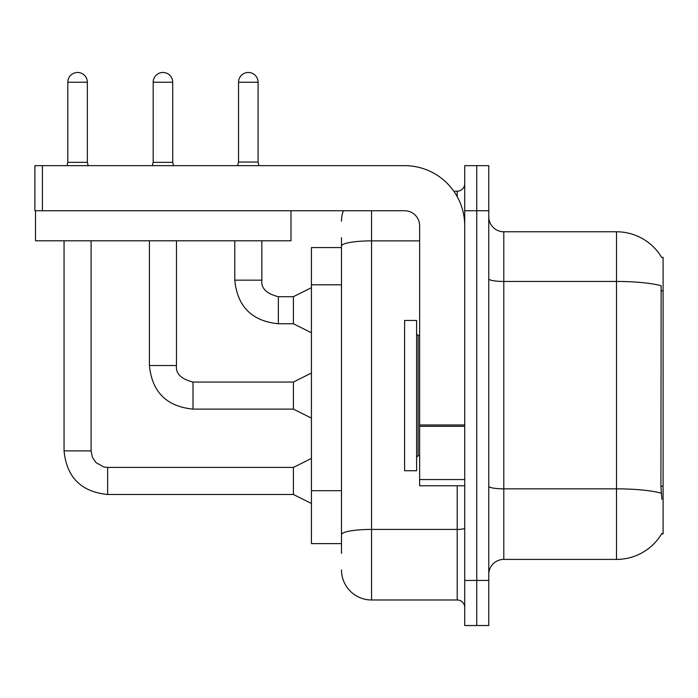 <?xml version="1.0" encoding="UTF-8"?>
<svg xmlns="http://www.w3.org/2000/svg" width="698" height="698" viewBox="0 0 698 698"><rect width="100%" height="100%" fill="white"/><g stroke="black" fill="none" stroke-linecap="round" stroke-linejoin="round"><path stroke-width="1.05" d="M661.73 257.51A52.603 52.603 0 0 0 616.509 231.78A52.603 52.603 0 0 1 661.73 257.51L663.1 257.326L663.1 533.857L661.625 533.857L661.887 533.403A52.603 52.603 0 0 1 616.509 559.403A52.603 52.603 0 0 0 661.625 533.857M341.488 247.554L311.43 247.554L311.43 543.62L341.488 543.62M488.766 574.428A15.024 15.024 0 0 1 503.799 559.403L616.509 559.403L616.509 231.78A52.603 52.603 0 0 1 661.625 257.326A52.603 52.603 0 0 0 616.509 231.78L503.799 231.78A15.024 15.024 0 0 1 488.766 216.746A15.024 15.024 0 0 0 503.799 231.78L503.799 559.403M476.743 580.439L476.743 625.53L488.766 625.53L488.766 580.439L476.743 580.439L476.743 625.53L464.72 625.53L464.72 580.439L476.743 580.439L476.743 210.735L476.743 580.439M464.72 580.439L464.72 165.653L476.743 165.653L476.743 210.735L476.743 165.653L488.766 165.653L488.766 580.439M661.887 499.288L660.919 486.227L661.137 285.752A52.603 9.135 180 0 0 616.509 281.451L503.799 281.451A15.024 2.609 0 0 1 488.766 278.842M341.488 553.392L341.488 237.791M371.545 210.735L371.545 599.983L457.207 599.983L457.207 485.764M453.787 191.2L457.207 191.2A7.512 7.512 0 0 0 464.72 183.687M464.72 607.496A7.512 7.512 0 0 0 457.207 599.983M341.488 221.257A30.058 30.058 0 0 1 343.39 210.735M371.545 599.983A30.058 30.058 0 0 1 341.488 569.926M258.077 162.041L238.541 162.041L238.541 82.242A9.772 9.772 0 0 1 248.305 72.47A9.772 9.772 0 0 1 258.077 82.242L258.077 162.041L258.975 165.653M311.43 332.772L293.396 323.75L293.396 296.702L311.43 287.681M234.781 240.793L234.781 280.168L261.837 280.168L261.837 240.793M404.604 395.591L404.604 470.731L416.627 470.731L416.627 320.443L404.604 320.443L404.604 395.591M464.72 485.764L419.638 485.764L419.638 424.986L464.72 424.986M464.72 225.768A60.115 60.115 0 0 0 404.604 165.653L42.412 165.653L42.412 210.735L404.604 210.735A15.024 15.024 0 0 1 419.638 225.768L419.638 424.986M35.502 210.735L35.502 240.793L290.987 240.793L290.987 210.735L34.9 210.735L34.9 165.653L42.412 165.653M87.346 162.346L67.811 162.346L67.811 82.242A9.772 9.772 0 0 1 77.583 72.47A9.772 9.772 0 0 1 87.346 82.242L87.346 162.346L88.175 165.653M311.43 503.494L293.396 494.481L293.396 467.424L311.43 458.411M64.059 240.793L64.059 450.891L91.106 450.891L91.106 240.793M172.711 162.346L153.176 162.346L153.176 82.242A9.772 9.772 0 0 1 162.948 72.47A9.772 9.772 0 0 1 172.711 82.242L172.711 162.346L173.54 165.653M311.43 418.128L293.396 409.115L293.396 382.059L311.43 373.046M149.416 240.793L149.416 365.534L176.472 365.534L176.472 240.793M663.1 486.227L660.919 486.227M663.1 290.857L660.919 290.857M341.488 284.81L311.43 284.81M341.488 490.703L311.43 490.703M661.294 493.189A52.603 9.135 180 0 0 616.509 488.844L503.799 488.844A15.024 2.609 0 0 1 488.766 486.236M488.766 210.735L464.72 210.735M464.72 528.124A7.512 1.309 0 0 1 457.207 529.424L371.545 529.424A30.058 5.218 180 0 0 341.488 534.642M341.488 246.097A30.058 5.218 180 0 1 371.545 240.871L419.638 240.871M457.207 196.662L457.207 191.2M293.396 323.75L278.362 323.75C251.926 321.141 237.399 306.614 234.781 280.168C237.399 306.614 251.926 321.141 278.362 323.75C251.926 321.141 237.399 306.614 234.781 280.168C237.399 306.614 251.926 321.141 278.362 323.75C251.926 321.141 237.399 306.614 234.781 280.168C237.399 306.614 251.926 321.141 278.362 323.75C251.926 321.141 237.399 306.614 234.781 280.168C237.399 306.614 251.926 321.141 278.362 323.75C251.926 321.141 237.399 306.614 234.781 280.168C237.399 306.614 251.926 321.141 278.362 323.75C251.926 321.141 237.399 306.614 234.781 280.168C237.399 306.614 251.926 321.141 278.362 323.75C251.926 321.141 237.399 306.614 234.781 280.168C237.399 306.614 251.926 321.141 278.362 323.75C251.926 321.141 237.399 306.614 234.781 280.168C237.399 306.614 251.926 321.141 278.362 323.75L278.362 296.729M238.541 82.242L258.077 82.242M416.627 333.976L418.128 335.476L418.128 455.707L419.638 455.707M464.72 426.295L419.638 426.295M419.638 479.552L464.72 479.552M293.396 494.481L107.64 494.481C81.195 491.863 66.668 477.336 64.059 450.891C66.668 477.336 81.195 491.863 107.64 494.481C81.195 491.863 66.668 477.336 64.059 450.891C66.668 477.336 81.195 491.863 107.64 494.481C81.195 491.863 66.668 477.336 64.059 450.891C66.668 477.336 81.195 491.863 107.64 494.481C81.195 491.863 66.668 477.336 64.059 450.891C66.668 477.336 81.195 491.863 107.64 494.481C81.195 491.863 66.668 477.336 64.059 450.891C66.668 477.336 81.195 491.863 107.64 494.481C81.195 491.863 66.668 477.336 64.059 450.891C66.668 477.336 81.195 491.863 107.64 494.481C81.195 491.863 66.668 477.336 64.059 450.891C66.668 477.336 81.195 491.863 107.64 494.481C81.195 491.863 66.668 477.336 64.059 450.891C66.668 477.336 81.195 491.863 107.64 494.481L107.64 467.424L103.766 466.971L95.949 462.582L92.415 457.347L91.106 450.891M67.811 82.242L87.346 82.242M293.396 409.115L193.006 409.115C166.56 406.498 152.033 391.971 149.416 365.534C152.033 391.971 166.56 406.498 193.006 409.115C166.56 406.498 152.033 391.971 149.416 365.534C152.033 391.971 166.56 406.498 193.006 409.115C166.56 406.498 152.033 391.971 149.416 365.534C152.033 391.971 166.56 406.498 193.006 409.115C166.56 406.498 152.033 391.971 149.416 365.534C152.033 391.971 166.56 406.498 193.006 409.115C166.56 406.498 152.033 391.971 149.416 365.534C152.033 391.971 166.56 406.498 193.006 409.115C166.56 406.498 152.033 391.971 149.416 365.534C152.033 391.971 166.56 406.498 193.006 409.115C166.56 406.498 152.033 391.971 149.416 365.534C152.033 391.971 166.56 406.498 193.006 409.115C166.56 406.498 152.033 391.971 149.416 365.534C152.033 391.971 166.56 406.498 193.006 409.115L193.006 382.094M153.176 82.242L172.711 82.242M193.006 382.059C181.07 379.058 175.564 373.552 176.472 365.534C175.564 373.552 181.07 379.058 193.006 382.059C181.07 379.058 175.564 373.552 176.472 365.534C175.564 373.552 181.07 379.058 193.006 382.059C181.07 379.058 175.564 373.552 176.472 365.534C175.564 373.552 181.07 379.058 193.006 382.059C181.07 379.058 175.564 373.552 176.472 365.534C175.564 373.552 181.07 379.058 193.006 382.059C181.07 379.058 175.564 373.552 176.472 365.534C175.564 373.552 181.07 379.058 193.006 382.059C181.07 379.058 175.564 373.552 176.472 365.534C175.564 373.552 181.07 379.058 193.006 382.059C181.07 379.058 175.564 373.552 176.472 365.534C175.564 373.552 181.07 379.058 193.006 382.059C181.07 379.058 175.564 373.552 176.472 365.534C175.564 373.552 181.07 379.058 193.006 382.059L293.396 382.059M261.837 280.168C260.921 288.187 266.435 293.692 278.362 296.702C266.435 293.692 260.921 288.187 261.837 280.168C260.921 288.187 266.435 293.692 278.362 296.702C266.435 293.692 260.921 288.187 261.837 280.168C260.921 288.187 266.435 293.692 278.362 296.702C266.435 293.692 260.921 288.187 261.837 280.168C260.921 288.187 266.435 293.692 278.362 296.702C266.435 293.692 260.921 288.187 261.837 280.168C260.921 288.187 266.435 293.692 278.362 296.702C266.435 293.692 260.921 288.187 261.837 280.168C260.921 288.187 266.435 293.692 278.362 296.702C266.435 293.692 260.921 288.187 261.837 280.168C260.921 288.187 266.435 293.692 278.362 296.702C266.435 293.692 260.921 288.187 261.837 280.168C260.921 288.187 266.435 293.692 278.362 296.702C266.435 293.692 260.921 288.187 261.837 280.168C260.921 288.187 266.435 293.692 278.362 296.702L293.396 296.702M234.781 280.168C237.399 306.614 251.926 321.141 278.362 323.75M238.541 162.041L237.634 165.653M418.128 335.476L419.638 335.476M418.128 455.707L416.627 457.207M293.396 467.424L107.64 467.424M64.059 450.891C66.668 477.336 81.195 491.863 107.64 494.481M67.811 162.346L66.991 165.653M153.176 162.346L152.347 165.653"/></g></svg>
